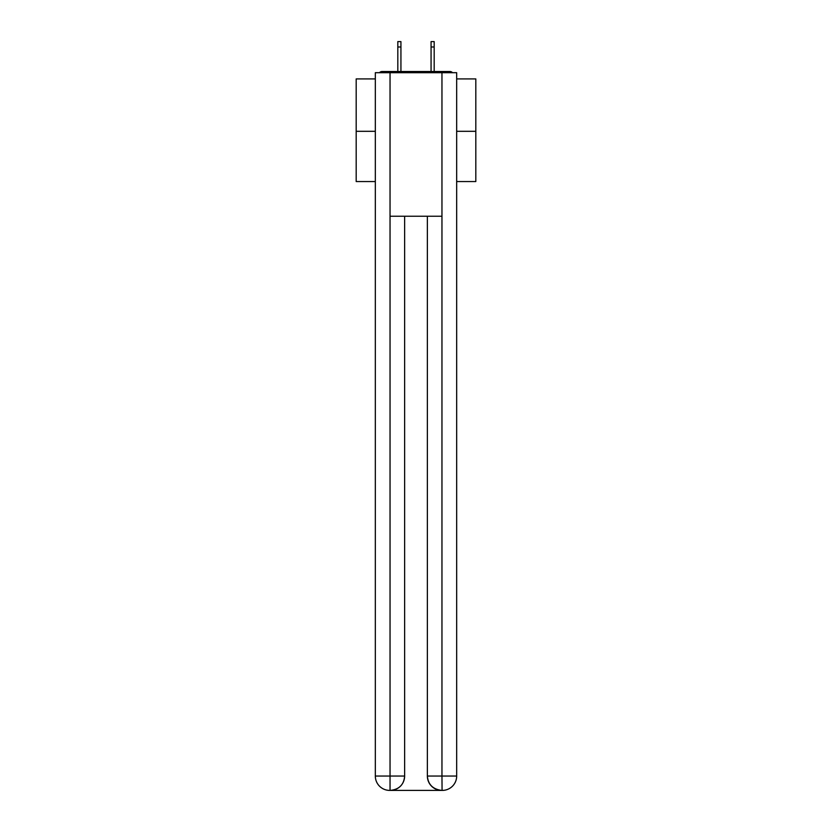 <?xml version="1.0" encoding="UTF-8"?>
<svg xmlns="http://www.w3.org/2000/svg" width="832" height="832" viewBox="0 0 832 832"><rect width="100%" height="100%" fill="white"/><g stroke="black" fill="none" stroke-linecap="round" stroke-linejoin="round"><path stroke-width="1.25" d="M456.674 78.915L475.81 78.915L475.81 181.553L456.674 181.553M375.326 131.31L356.19 131.31L356.19 181.553L375.326 181.553M356.19 131.31L356.19 78.915L375.326 78.915M475.81 131.31L456.674 131.31M452.525 72.696A3.588 3.588 0 0 0 449.852 71.5L382.148 71.5A3.588 3.588 0 0 0 379.475 72.696M449.852 71.5L434.658 71.5M397.342 71.5L382.148 71.5M389.688 790.4A14.352 14.352 0 0 1 375.326 776.048L404.633 776.048L404.633 216.237L404.633 776.048A14.352 14.352 0 0 1 390.281 790.4L389.688 790.4A14.352 14.352 0 0 1 375.326 776.048L375.326 72.696L390.042 72.696L390.042 216.237L441.958 216.237L441.958 72.696L390.042 72.696M441.958 72.696L456.674 72.696L456.674 776.048A14.352 14.352 0 0 1 442.312 790.4L441.719 790.4A14.352 14.352 0 0 1 427.367 776.048L427.367 216.237L427.367 776.048C428.095 784.503 432.879 789.287 441.719 790.4L390.281 790.4C399.162 789.474 403.946 784.69 404.633 776.048M427.367 776.048L441.958 776.048L442.073 790.4M390.042 216.237L390.042 790.4M400.93 46.987L397.821 46.987L397.821 41.6L400.93 41.6L400.93 71.5M397.821 46.987L397.821 71.5M434.179 41.6L434.179 46.987L431.07 46.987L431.07 41.6L434.179 41.6M431.07 71.5L431.07 46.987M434.179 71.5L434.179 46.987M441.958 216.237L441.958 776.048L456.674 776.048"/></g></svg>

